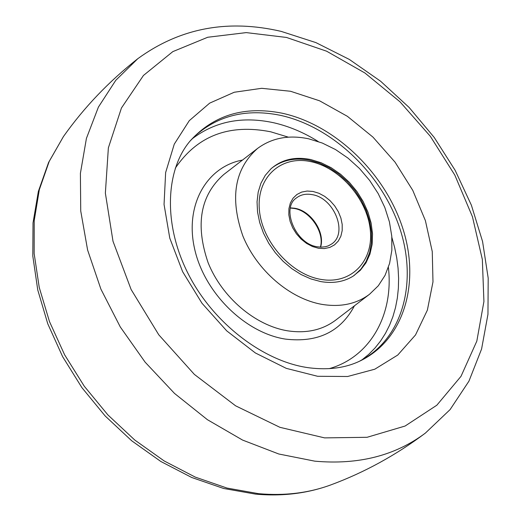 <?xml version="1.0" encoding="UTF-8"?>
<svg xmlns="http://www.w3.org/2000/svg" width="521" height="521" viewBox="0 0 521 521"><rect width="100%" height="100%" fill="white"/><g stroke="black" fill="none" stroke-linecap="round" stroke-linejoin="round"><path stroke-width="0.78" d="M310.92 159.582L321.144 162.747L331.148 167.69L340.623 174.268L349.285 182.265L356.878 191.435L363.17 201.497L367.969 212.158L371.128 223.092L372.535 233.962L372.137 244.434L369.93 254.183L365.963 262.897L360.343 270.282L353.231 276.084C343.951 281.848 333.101 283.678 320.689 281.568L310.881 278.924L301.164 274.587L291.825 268.667L283.137 261.327L275.375 252.796L268.758 243.314L263.483 233.167L259.712 222.662L257.55 212.112L257.042 201.822L258.188 192.093L260.956 183.203L265.235 175.395L270.9 168.882C281.672 159.459 295.01 156.359 310.92 159.582M308.868 138.86L322.349 143.067L335.531 149.56L348.035 158.137L359.523 168.53L369.663 180.455L378.181 193.565L384.824 207.488L389.408 221.842L391.779 236.221L391.857 250.21L389.597 263.392L385.052 275.368L378.318 285.762L369.558 294.241C356.527 303.977 340.714 307.364 322.108 304.401C289.995 298.904 256.86 270.49 242.858 235.961C229.631 198.006 234.535 168.83 257.569 148.426C271.962 137.837 289.064 134.646 308.868 138.86M369.558 294.241L335.654 320.161C322.395 330.073 306.374 333.629 287.592 330.815C255.179 325.579 221.946 297.302 208.107 262.695C195.082 224.629 200.305 195.232 223.783 174.502L257.569 148.426M359.451 361.261L366.393 357.315C405.462 332.333 417.36 276.501 398.37 224.225C379.399 171.884 331.903 127.202 281.894 115.669L279.842 115.219M279.627 115.174C246.667 108.648 218.729 115.33 195.811 135.219L190.217 140.898M321.6 279.51C351.708 284.499 373.941 260.493 370.223 229.429C366.927 198.429 339.236 167.091 310.028 161.484C280.786 155.414 256.495 177.407 259.36 209.572C261.783 241.653 291.539 275.01 321.6 279.51M331.721 243.945C348.367 233.05 334.007 197.635 311.923 194.6C305.866 193.538 300.695 194.659 296.403 197.954C280.839 207.97 295.531 244.316 317.673 246.824L321.092 247.149L325.371 246.752L328.295 245.866L331.721 243.945M312.965 191.448L318.924 193.258L324.713 196.371L330.04 200.637L334.651 205.841L338.331 211.734L340.884 218.025L342.193 224.408L342.193 230.582L340.864 236.228L338.279 241.073L334.547 244.863L329.852 247.41L324.427 248.569L318.533 248.27L312.483 246.531L306.576 243.418L301.118 239.1L296.403 233.792L292.665 227.775L290.099 221.347L288.829 214.854L288.927 208.615L290.373 202.962L293.082 198.175L296.924 194.483L301.679 192.073L307.116 191.044L312.965 191.448M290.457 207.866L294.658 208.244C310.913 210.653 325.273 232.132 320.617 247.136M354.443 305.794C340.695 331.792 317.667 342.896 285.365 339.093C244.961 332.86 204.284 292.685 194.613 248.895C184.603 205.085 206.609 166.694 242.506 160.051M175.264 168.211C197.361 135.734 229.188 123.601 270.731 131.806L288.393 137.166M388.392 267.364C393.856 314.313 370.581 356.97 329.213 368.66M192.008 138.957C215.01 121.36 242.265 115.962 273.759 122.767C289.083 126.284 303.906 132.536 318.233 141.523M391.877 237.407L394.684 247.664L396.755 257.954L398.07 268.198L398.611 278.338L398.37 288.308L397.341 298.045L395.53 307.488L392.938 316.566L389.565 325.221L385.442 333.388L380.571 341.008L374.99 348.021L368.718 354.378L361.802 360.024M360.083 360.962C404.42 339.633 420.714 282.141 402.362 227.071C384.14 171.91 334.072 124.193 281.659 113.109C244.421 105.88 214.085 114.965 190.66 140.377C166.479 167.86 162.181 221.731 187.619 272.652C212.77 323.43 264.479 362.258 309.611 367.872C328.914 370.203 345.736 367.898 360.083 360.962M317.615 376.286L347.644 376.494L374.794 369.2L397.757 355.042L415.511 334.957L427.376 310.125L432.984 281.861L432.261 251.565L425.39 220.617L412.775 190.38L395.035 162.142L372.945 137.101L347.429 116.339L319.568 100.8L290.549 91.266L261.659 88.309L234.242 92.25L209.67 103.132L189.286 120.657L174.275 144.141L165.639 172.542L164.05 204.453L169.781 238.149L182.65 271.741L201.998 303.268L226.733 330.874L255.394 352.978L286.283 368.36L317.615 376.286M324.609 437.887L367.077 437.295L405.084 426.041L436.826 405.221L461.007 376.325L476.819 341.138L483.918 301.542L482.342 259.451L472.436 216.716L454.826 175.115L430.333 136.3L399.978 101.797L364.947 73.012L326.615 51.201L286.485 37.447L246.251 32.608L207.723 37.258L172.816 51.625L143.451 75.46L121.445 107.997L108.368 147.866L105.366 193.122L113.005 241.282L131.116 289.5L158.788 334.821L194.359 374.397L235.609 405.82L279.927 427.324L324.609 437.887M258.585 493.674C284.674 495.979 308.797 493.042 330.946 484.862C307.579 493.439 282.473 496.533 255.622 494.129L223.62 488.47L191.748 477.503L160.839 461.489L131.715 440.799L105.164 415.973L81.914 387.657L62.611 356.638L47.756 323.762L37.746 289.917L32.803 256L33.025 222.89L38.352 191.435L48.603 162.422L63.432 136.567L49.189 161.464L39.316 189.709L34.21 220.65L34.145 253.525L39.244 287.475L49.469 321.555L64.611 354.788L84.272 386.224L107.906 414.924L134.822 440.076L164.226 460.981L195.245 477.099L226.993 488.06L258.585 493.674M425.37 433.101L450.105 409.578L468.952 381.144L481.586 349.005L487.956 314.326L488.197 278.162L482.563 241.483L471.401 205.222L455.113 170.25L434.188 137.407L409.161 107.495L380.649 81.263L349.317 59.42L315.895 42.598L281.158 31.384C227.677 18.958 179.888 28.056 137.798 58.691L115.779 80.306L98.41 107.085L86.421 138.391L80.397 173.376L80.735 210.985L87.606 250.021L100.911 289.148L120.292 326.973L145.118 362.154L174.502 393.414L207.384 419.679L242.565 440.069L278.794 453.999L314.814 461.163C358.318 465.045 395.172 455.693 425.37 433.101C395.901 455.191 364.426 472.443 330.946 484.862M354.104 275.511L360.864 269.22L366.1 261.451L369.656 252.483L371.46 242.61L371.486 232.138L369.76 221.379L366.348 210.647L361.366 200.253L354.964 190.491L347.331 181.647L338.689 173.988L329.279 167.723L319.366 163.066L309.253 160.155C294.723 157.433 282.2 160.116 271.675 168.185M320.402 247.123C324.752 232.399 310.054 210.692 294.033 208.439L290.412 208.074M137.798 58.691C108.863 81.465 84.07 107.424 63.432 136.567"/></g></svg>
